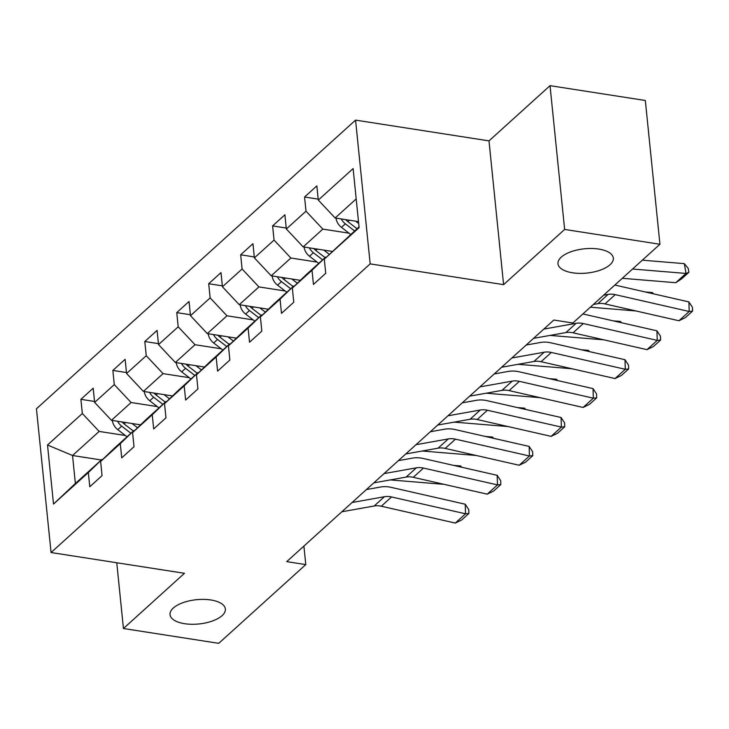 <?xml version="1.0" encoding="UTF-8"?>
<svg xmlns="http://www.w3.org/2000/svg" width="729" height="729" viewBox="0 0 729 729"><rect width="100%" height="100%" fill="white"/><g stroke="black" fill="none" stroke-linecap="round" stroke-linejoin="round"><path stroke-width="1.09" d="M210.818 599.976A27.811 12.193 -5.8 0 1 225.379 609.025A27.811 12.193 -5.8 0 1 212.449 620.99A27.811 12.193 -5.8 0 1 184.601 623.696A27.811 12.193 -5.8 0 1 170.039 614.647A27.811 12.193 -5.8 0 1 182.97 602.673A27.811 12.193 -5.8 0 1 210.818 599.976M598.764 249.072A27.811 12.193 -5.8 0 1 613.326 258.121A27.811 12.193 -5.8 0 1 600.395 270.094A27.811 12.193 -5.8 0 1 572.547 272.792A27.811 12.193 -5.8 0 1 557.986 263.743A27.811 12.193 -5.8 0 1 570.916 251.778A27.811 12.193 -5.8 0 1 598.764 249.072M355.57 120.112L36.45 408.769L51.057 552.536L370.177 263.88L355.57 120.112L488.995 140.879L503.593 284.647L564.638 229.435L550.031 85.667L488.995 140.879M550.031 85.667L645.329 100.493L659.936 244.261L564.638 229.435M101.349 459.99L72.535 455.507L75.369 483.482L101.996 459.398L88.327 472.565L89.776 486.753L102.06 475.636L100.62 461.457L120.285 443.669L121.725 457.848L134.018 446.731L132.578 432.552L152.243 414.765L153.682 428.944L165.966 417.835L164.526 403.647L184.191 385.86L185.631 400.048L197.923 388.931L196.484 374.742L216.148 356.964L217.588 371.143L229.872 360.026L228.432 345.847L248.097 328.059L249.537 342.238L261.829 331.121L260.39 316.942L280.054 299.154L281.494 313.342L293.778 302.225L292.338 288.037L312.003 270.259L313.443 284.438L325.735 273.32L324.296 259.141L359.115 227.639L353.118 168.581L318.291 200.074L316.851 185.895L304.567 197.012L318.199 199.135M88.327 472.565L53.509 504.067L47.513 445L82.331 413.507L80.892 399.328L94.524 401.451M304.567 197.012L306.007 211.191L286.342 228.979L284.902 214.8L272.61 225.908L274.049 240.096L254.385 257.884L252.945 243.696L240.661 254.813L242.101 269.001L222.436 286.779L220.996 272.6L208.704 283.718L210.143 297.897L190.479 315.684L189.039 301.505L176.755 312.623L178.195 326.802L158.53 344.589L157.09 330.401L144.798 341.518L146.237 355.706L126.573 373.494L125.133 359.306L112.849 370.423L114.289 384.602L94.624 402.39L93.184 388.211L80.892 399.328M659.936 244.261L572.885 323.002L553.821 320.04L286.725 561.631L305.788 564.592L303.902 546.094M100.62 461.457L114.289 448.28L133.954 430.502L134.601 430.602M140.579 424.843L111.446 420.305L131.111 402.517L157.309 406.6M133.954 430.502L120.285 443.669M94.624 402.39L111.446 420.305M114.289 384.602L131.111 402.517M132.578 432.552L146.247 419.385L165.911 401.597L166.558 401.697M172.527 395.938L143.403 391.409L163.068 373.622L189.258 377.695M165.911 401.597L152.243 414.765M126.573 373.494L143.403 391.409M146.237 355.706L163.068 373.622M164.526 403.647L178.195 390.48L197.86 372.692L198.507 372.792M204.484 367.033L175.352 362.504L195.017 344.717L221.215 348.79M197.86 372.692L184.191 385.86M158.53 344.589L175.352 362.504M178.195 326.802L195.017 344.717M196.484 374.742L210.152 361.575L229.817 343.787L230.464 343.888M236.442 338.138L207.309 333.6L226.974 315.812L253.163 319.894M229.817 343.787L216.148 356.964M190.479 315.684L207.309 333.6M210.143 297.897L226.974 315.812M228.432 345.847L242.101 332.679L261.766 314.892L262.413 314.992M268.39 309.233L239.258 304.695L258.923 286.916L285.121 290.989M261.766 314.892L248.097 328.059M222.436 286.779L239.258 304.695M242.101 269.001L258.923 286.916M260.39 316.942L274.058 303.774L293.723 285.987L294.37 286.087M300.348 280.328L271.215 275.799L290.88 258.011L317.069 262.085M293.723 285.987L280.054 299.154M254.385 257.884L271.215 275.799M274.049 240.096L290.88 258.011M292.338 288.037L306.007 274.869L325.672 257.082L326.319 257.182M332.296 251.423L303.164 246.894L322.829 229.106L349.027 233.18M325.672 257.082L312.003 270.259M286.342 228.979L303.164 246.894M306.007 211.191L322.829 229.106M324.296 259.141L359.042 226.901M358.504 221.634L335.121 217.989L356.199 198.926M318.291 200.074L335.121 217.989M116.758 562.761L123.438 628.507L218.736 643.333L305.788 564.592M123.438 628.507L184.473 573.295L51.057 552.536M503.593 284.647L370.177 263.88M101.996 459.398L102.652 459.498M125.352 435.495L99.162 431.422L72.535 455.507L47.513 445M75.369 483.482L53.509 504.067M82.331 413.507L99.162 431.422M272.61 225.908L286.242 228.031M240.661 254.813L254.293 256.936M208.704 283.718L222.336 285.841M176.755 312.623L190.387 314.737M144.798 341.518L158.43 343.641M112.849 370.423L126.482 372.546M603.612 295.209L608.086 294.407A21.724 16.776 -132.1 0 1 615.221 294.644L689.197 311.483L688.896 301.906L614.921 285.066A32.586 25.16 47.9 0 0 614.848 285.048M593.37 304.476L597.844 303.674A21.724 16.776 -132.1 0 1 604.979 303.911L678.954 320.751L689.197 311.483L692.55 311.137L685.378 317.616L678.954 320.751M688.896 301.906L692.432 307.301L692.55 311.137M336.078 217.98L336.051 218.226A11.518 8.894 47.9 0 0 341.464 227.348L350.685 234.465M675.765 282.706L686.007 273.439L684.34 263.643L688.203 268.381L688.878 272.3L681.706 278.779L675.765 282.706L622.311 278.296M355.743 221.197L358.695 223.475M688.878 272.3L686.007 273.439L632.553 269.028M642.34 260.18L684.34 263.643M341.281 218.946A11.518 8.894 47.9 0 0 345.355 223.83L354.576 230.947M357.028 228.724L347.815 221.607A11.518 8.894 -132.1 0 1 345.728 219.639M543.807 329.098L576.129 323.312A21.724 16.776 -132.1 0 1 583.264 323.548L657.239 340.388L656.947 330.811L582.972 313.971A32.586 25.16 47.9 0 0 582.89 313.953M533.564 338.356L565.886 332.579A21.724 16.776 -132.1 0 1 573.021 332.816L646.997 349.656L657.239 340.388L660.592 340.033L653.43 346.521L646.997 349.656M656.947 330.811L660.474 336.206L660.592 340.033M511.849 357.994L544.18 352.216A21.724 16.776 -132.1 0 1 551.315 352.453L625.291 369.293L624.99 359.707L551.015 342.867A32.586 25.16 47.9 0 0 540.317 342.512L526.174 345.045M501.616 367.261L533.938 361.475A21.724 16.776 -132.1 0 1 541.073 361.712L615.048 378.551L625.291 369.293L628.644 368.938L621.472 375.426L615.048 378.551M624.99 359.707L628.526 365.111L628.644 368.938M304.13 246.885L304.102 247.131A11.518 8.894 47.9 0 0 309.515 256.253L318.728 263.369M635.925 310.955L590.353 307.191M323.785 250.102L329.28 254.339M652.564 293.632L652.382 292.548L653.43 293.833M645.183 291.955L652.382 292.548M309.324 247.851A11.518 8.894 47.9 0 0 313.406 252.735L322.619 259.843M325.079 257.619L315.867 250.512A11.518 8.894 -132.1 0 1 313.78 248.543M272.172 275.79L272.145 276.027A11.518 8.894 47.9 0 0 277.558 285.157L286.779 292.265M603.976 339.86L550.049 335.413M291.837 279.007L297.323 283.244M620.616 322.537L620.434 321.453L621.482 322.737M613.226 320.851L620.434 321.453M277.375 276.756A11.518 8.894 47.9 0 0 281.449 281.631L290.671 288.748M293.122 286.524L283.909 279.407A11.518 8.894 -132.1 0 1 281.822 277.448M479.901 386.899L512.223 381.112A21.724 16.776 -132.1 0 1 519.358 381.349L593.333 398.189L593.041 388.612L519.057 371.772A32.586 25.16 47.9 0 0 508.359 371.416L494.226 373.95M469.658 396.166L501.98 390.38A21.724 16.776 -132.1 0 1 509.115 390.616L583.091 407.456L593.333 398.189L596.686 397.843L589.524 404.322L583.091 407.456M593.041 388.612L596.568 394.006L596.686 397.843M447.943 415.803L480.274 410.017A21.724 16.776 -132.1 0 1 487.409 410.254L561.385 427.094L561.084 417.517L487.109 400.677A32.586 25.16 47.9 0 0 476.411 400.321L462.268 402.845M437.71 425.062L470.032 419.284A21.724 16.776 -132.1 0 1 477.167 419.521L551.142 436.361L561.385 427.094L564.738 426.747L557.567 433.226L551.142 436.361M561.084 417.517L564.62 422.911L564.738 426.747M415.995 444.708L448.317 438.922A21.724 16.776 -132.1 0 1 455.452 439.159L529.427 455.999L529.136 446.412L455.151 429.572A32.586 25.16 47.9 0 0 444.453 429.217L430.32 431.75M405.752 453.967L438.074 448.18A21.724 16.776 -132.1 0 1 445.209 448.417L519.185 465.257L529.427 455.999L532.781 455.643L525.618 462.131L519.185 465.257M529.136 446.412L532.662 451.816L532.781 455.643M240.224 304.695L240.196 304.932A11.518 8.894 47.9 0 0 245.609 314.053L254.822 321.17M572.019 368.765L518.1 364.309M259.879 307.911L265.365 312.14M588.658 351.442L588.476 350.348L589.524 351.633M581.277 349.756L588.476 350.348M245.418 305.661A11.518 8.894 47.9 0 0 249.5 310.536L258.713 317.653M261.173 315.429L251.952 308.312A11.518 8.894 -132.1 0 1 249.874 306.353M208.266 333.59L208.239 333.836A11.518 8.894 47.9 0 0 213.652 342.958L222.874 350.075M540.071 397.66L486.143 393.213M227.931 336.807L233.417 341.044M556.71 380.338L556.519 379.253L557.576 380.538M549.32 378.661L556.519 379.253M213.469 334.556A11.518 8.894 47.9 0 0 217.543 339.441L226.765 346.548M229.216 344.325L220.003 337.217A11.518 8.894 -132.1 0 1 217.916 335.249M176.318 362.495L176.29 362.732A11.518 8.894 47.9 0 0 181.703 371.863L190.916 378.971M508.113 426.565L454.194 422.118M195.973 365.712L201.459 369.949M524.752 409.242L524.57 408.158L525.618 409.443M517.371 407.566L524.57 408.158M181.512 363.461A11.518 8.894 47.9 0 0 185.594 368.336L194.807 375.453M197.267 373.23L188.046 366.113A11.518 8.894 -132.1 0 1 185.959 364.154M144.36 391.4L144.333 391.637A11.518 8.894 47.9 0 0 149.746 400.759L158.958 407.876M476.165 455.47L422.237 451.014M164.025 394.617L169.511 398.845M492.804 438.147L492.613 437.054L493.67 438.339M485.414 436.461L492.613 437.054M149.563 392.366A11.518 8.894 47.9 0 0 153.637 397.241L162.859 404.358M165.31 402.135L156.097 395.018A11.518 8.894 -132.1 0 1 154.01 393.059M112.412 420.296L112.375 420.542A11.518 8.894 47.9 0 0 117.797 429.663L127.01 436.78M444.207 484.366L390.288 479.919M132.067 423.513L137.553 427.75M460.846 467.052L460.664 465.959L461.712 467.243M453.465 465.366L460.664 465.959M117.606 421.262A11.518 8.894 47.9 0 0 121.688 426.146L130.901 433.263M133.361 431.039L124.14 423.923A11.518 8.894 -132.1 0 1 122.053 421.954M384.037 473.604L416.368 467.827A21.724 16.776 -132.1 0 1 423.494 468.064L497.479 484.903L497.178 475.317L423.203 458.477A32.586 25.16 47.9 0 0 412.505 458.122L398.362 460.655M373.795 482.871L406.126 477.085A21.724 16.776 -132.1 0 1 413.261 477.322L487.236 494.162L497.479 484.903L500.832 484.548L493.661 491.036L487.236 494.162M497.178 475.317L500.714 480.712L500.832 484.548M352.089 502.509L384.411 496.722A21.724 16.776 -132.1 0 1 391.546 496.959L465.521 513.799L465.23 504.222L391.245 487.382A32.586 25.16 47.9 0 0 380.547 487.027L366.414 489.551M341.846 511.776L374.168 505.99A21.724 16.776 -132.1 0 1 381.303 506.227L455.279 523.067L465.521 513.799L468.875 513.453L461.712 519.932L455.279 523.067M465.23 504.222L468.756 509.617L468.875 513.453M608.086 294.407L597.844 303.674M615.221 294.644L604.979 303.911M345.355 223.83L341.464 227.348M349.364 220.204L347.815 221.607M576.129 323.312L565.886 332.579M583.264 323.548L573.021 332.816M544.18 352.216L533.938 361.475M551.315 352.453L541.073 361.712M313.406 252.735L309.515 256.253M317.407 249.108L315.867 250.512M281.449 281.631L277.558 285.157M285.458 278.013L283.909 279.407M512.223 381.112L501.98 390.38M519.358 381.349L509.115 390.616M480.274 410.017L470.032 419.284M487.409 410.254L477.167 419.521M448.317 438.922L438.074 448.18M455.452 439.159L445.209 448.417M249.5 310.536L245.609 314.053M253.501 306.918L251.952 308.312M217.543 339.441L213.652 342.958M221.552 335.814L220.003 337.217M185.594 368.336L181.703 371.863M189.595 364.719L188.046 366.113M153.637 397.241L149.746 400.759M157.646 393.624L156.097 395.018M121.688 426.146L117.797 429.663M125.689 422.519L124.14 423.923M416.368 467.827L406.126 477.085M423.494 468.064L413.261 477.322M384.411 496.722L374.168 505.99M391.546 496.959L381.303 506.227"/></g></svg>
